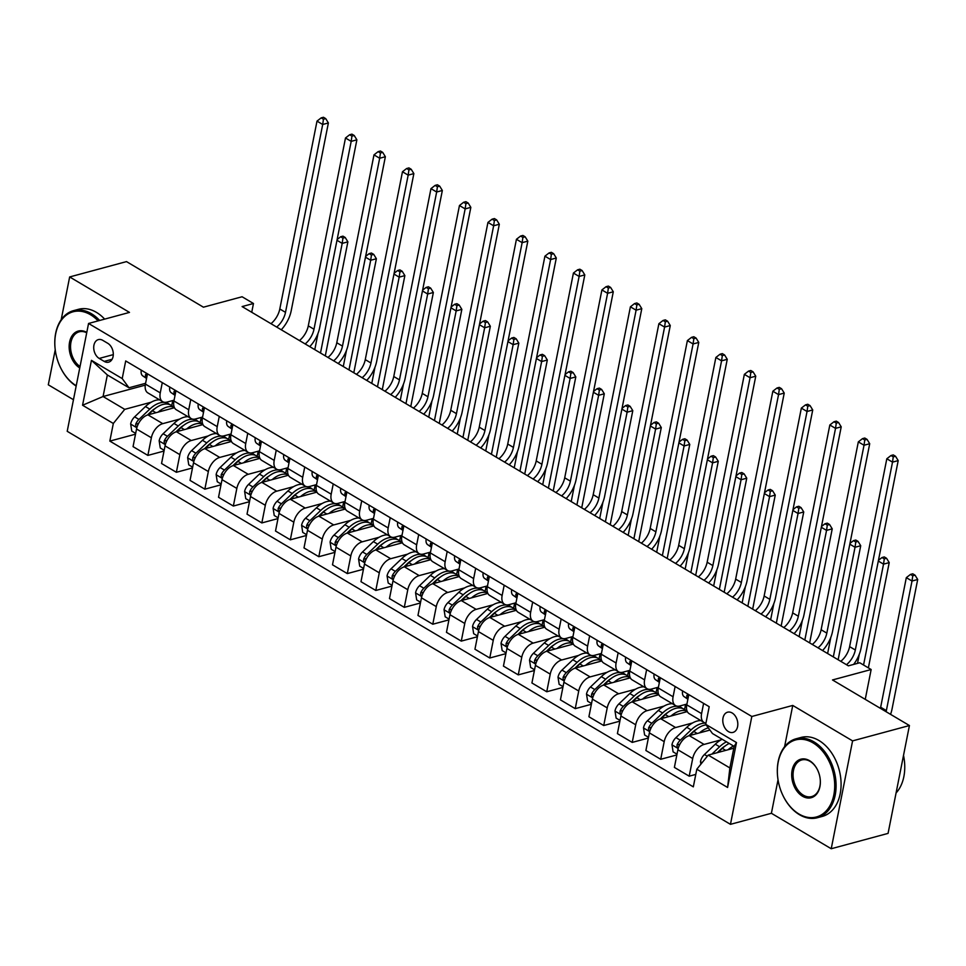 <?xml version="1.0" encoding="UTF-8"?>
<svg xmlns="http://www.w3.org/2000/svg" width="966" height="966" viewBox="0 0 966 966"><rect width="100%" height="100%" fill="white"/><g stroke="black" fill="none" stroke-linecap="round" stroke-linejoin="round"><path stroke-width="1.45" d="M732.143 712.968A10.469 7.257 -105.1 0 0 727.579 712.196A10.469 7.257 -105.1 0 0 722.797 721.022A10.469 7.257 -105.1 0 0 728.461 731.624A10.469 7.257 -105.1 0 0 733.025 732.397A10.469 7.257 -105.1 0 0 737.807 723.57A10.469 7.257 -105.1 0 0 732.143 712.968M831.231 848.74L888.068 833.392L909.429 725.538L852.58 740.886L792.748 705.434L751.826 716.482L730.465 824.336L771.399 813.287L831.231 848.74L852.58 740.886M751.826 716.482L88.558 323.465L67.209 431.307L730.465 824.336M55.231 349.789L48.3 384.806L73.464 399.719M88.558 323.465L129.48 312.404L69.661 276.952L61.184 319.734M69.661 276.952L126.498 261.605L203.428 307.188L242.08 296.755L253.466 303.505L242.104 306.572L848.389 665.84L859.752 662.761L871.151 669.523L832.499 679.955L909.429 725.538M99.208 358.434L104.219 361.405A10.143 7.04 -105.1 0 0 108.651 362.153A10.143 7.04 -105.1 0 0 113.288 353.604A10.143 7.04 -105.1 0 0 107.806 343.328L102.782 340.358A10.143 7.04 -105.1 0 0 98.351 339.609A10.143 7.04 -105.1 0 0 93.726 348.158A10.143 7.04 -105.1 0 0 99.208 358.434L113.288 354.631M113.324 423.47L82.557 405.237L91.444 360.342L122.211 378.575L128.997 387.777L107.347 374.953L103.072 396.519L124.723 409.355L113.324 423.47L109.834 441.1L693.322 786.855L696.812 769.226L708.223 755.11L729.873 767.934L734.148 746.368L712.485 733.532L705.711 724.331L736.478 742.564L727.591 787.459L696.812 769.226M705.711 724.331L709.201 706.701L125.701 360.946L122.211 378.575M865.246 699.36L871.151 669.523M251.74 312.284L253.466 303.505M145.274 385.132L103.072 396.519L82.557 405.237M128.997 387.777L145.6 383.297M675.125 686.5L673.085 696.764A13.077 7.668 120.6 0 0 675.512 705.566A13.077 7.668 120.6 0 0 679.871 705.977L686.923 704.069M646.628 669.619L644.6 679.883A13.077 7.668 120.6 0 0 647.027 688.686A13.077 7.668 120.6 0 0 651.386 689.084L658.438 687.188M618.143 652.738L616.103 663.002A13.077 7.668 120.6 0 0 618.53 671.805A13.077 7.668 120.6 0 0 622.889 672.203L629.941 670.307M589.646 635.857L587.618 646.121A13.077 7.668 120.6 0 0 590.045 654.924A13.077 7.668 120.6 0 0 594.404 655.322L601.456 653.427M561.161 618.977L559.121 629.24A13.077 7.668 120.6 0 0 561.548 638.043A13.077 7.668 120.6 0 0 565.907 638.441L572.959 636.534M532.664 602.096L530.636 612.359A13.077 7.668 120.6 0 0 533.063 621.15A13.077 7.668 120.6 0 0 537.422 621.561L544.474 619.653M504.18 585.215L502.139 595.467A13.077 7.668 120.6 0 0 504.566 604.269A13.077 7.668 120.6 0 0 508.925 604.68L515.977 602.772M475.683 568.322L473.654 578.586A13.077 7.668 120.6 0 0 476.081 587.388A13.077 7.668 120.6 0 0 480.44 587.799L487.492 585.891M447.198 551.441L445.157 561.705A13.077 7.668 120.6 0 0 447.584 570.508A13.077 7.668 120.6 0 0 451.943 570.906L458.995 569.01M418.701 534.56L416.672 544.824A13.077 7.668 120.6 0 0 419.099 553.627A13.077 7.668 120.6 0 0 423.458 554.025L430.51 552.129M390.216 517.679L388.175 527.943A13.077 7.668 120.6 0 0 390.602 536.746A13.077 7.668 120.6 0 0 394.961 537.144L402.013 535.236M361.719 500.799L359.69 511.062A13.077 7.668 120.6 0 0 362.117 519.853A13.077 7.668 120.6 0 0 366.476 520.263L373.528 518.356M333.234 483.918L331.193 494.181A13.077 7.668 120.6 0 0 333.62 502.972A13.077 7.668 120.6 0 0 337.979 503.383L345.031 501.475M304.737 467.037L302.708 477.289A13.077 7.668 120.6 0 0 305.135 486.091A13.077 7.668 120.6 0 0 309.494 486.502L316.546 484.594M276.252 450.144L274.211 460.408A13.077 7.668 120.6 0 0 276.638 469.21A13.077 7.668 120.6 0 0 280.997 469.621L288.049 467.713M247.755 433.263L245.726 443.527A13.077 7.668 120.6 0 0 248.153 452.33A13.077 7.668 120.6 0 0 252.512 452.728L259.564 450.832M219.27 416.382L217.229 426.646A13.077 7.668 120.6 0 0 219.656 435.449A13.077 7.668 120.6 0 0 224.015 435.847L231.067 433.951M190.773 399.501L188.744 409.765A13.077 7.668 120.6 0 0 191.171 418.568A13.077 7.668 120.6 0 0 195.53 418.966L202.582 417.058M162.288 382.621L160.259 392.884A13.077 7.668 120.6 0 0 162.674 401.675A13.077 7.668 120.6 0 0 167.046 402.085L174.085 400.178M151.227 402.194L124.723 409.355M174.472 407.712L147.955 414.873A13.077 7.668 120.6 0 0 136.544 428.989L133.054 446.63L147.87 455.409L164.015 451.05M179.724 419.075L162.771 423.651A13.077 7.668 120.6 0 0 151.36 437.767L147.87 455.409M202.969 424.593L176.44 431.754A13.077 7.668 120.6 0 0 165.041 445.869L161.551 463.511L176.367 472.289L192.512 467.93M208.209 435.956L191.256 440.532A13.077 7.668 120.6 0 0 179.857 454.648L176.367 472.289M231.454 441.486L204.937 448.647A13.077 7.668 120.6 0 0 193.526 462.762L190.036 480.392L204.852 489.17L220.997 484.811M236.706 452.849L219.753 457.425A13.077 7.668 120.6 0 0 208.342 471.541L204.852 489.17M259.951 458.367L233.422 465.527A13.077 7.668 120.6 0 0 222.023 479.643L218.533 497.273L233.349 506.051L249.494 501.692M265.191 469.73L248.238 474.306A13.077 7.668 120.6 0 0 236.839 488.422L233.349 506.051M288.436 475.248L261.919 482.408A13.077 7.668 120.6 0 0 250.508 496.524L247.018 514.154L261.834 522.932L277.979 518.573M293.676 486.61L276.735 491.187A13.077 7.668 120.6 0 0 265.324 505.303L261.834 522.932M316.92 492.129L290.404 499.289A13.077 7.668 120.6 0 0 279.005 513.405L275.515 531.034L290.331 539.825L306.476 535.466M322.173 503.491L305.22 508.068A13.077 7.668 120.6 0 0 293.821 522.183L290.331 539.825M345.417 509.01L318.901 516.17A13.077 7.668 120.6 0 0 307.49 530.286L304 547.927L318.816 556.706L334.96 552.347M350.658 520.372L333.717 524.949A13.077 7.668 120.6 0 0 322.306 539.064L318.816 556.706M373.902 525.89L347.386 533.051A13.077 7.668 120.6 0 0 335.987 547.167L332.497 564.808L347.313 573.587L363.457 569.228M379.155 537.253L362.202 541.829A13.077 7.668 120.6 0 0 350.803 555.945L347.313 573.587M402.399 542.771L375.883 549.932A13.077 7.668 120.6 0 0 364.472 564.047L360.982 581.689L375.798 590.467L391.942 586.108M407.64 554.134L390.699 558.71A13.077 7.668 120.6 0 0 379.288 572.826L375.798 590.467M430.884 559.664L404.368 566.825A13.077 7.668 120.6 0 0 392.969 580.94L389.479 598.57L404.295 607.348L420.439 602.989M436.137 571.027L419.184 575.603A13.077 7.668 120.6 0 0 407.785 589.719L404.295 607.348M459.381 576.545L432.865 583.706A13.077 7.668 120.6 0 0 421.454 597.821L417.964 615.451L432.78 624.229L448.924 619.87M464.622 587.908L447.681 592.484A13.077 7.668 120.6 0 0 436.27 606.6L432.78 624.229M487.866 593.426L461.35 600.586A13.077 7.668 120.6 0 0 449.951 614.702L446.461 632.332L461.277 641.11L477.421 636.751M493.119 604.788L476.166 609.365A13.077 7.668 120.6 0 0 464.767 623.481L461.277 641.11M516.363 610.307L489.847 617.467A13.077 7.668 120.6 0 0 478.436 631.583L474.946 649.224L489.762 658.003L505.906 653.644M521.604 621.669L504.663 626.246A13.077 7.668 120.6 0 0 493.252 640.361L489.762 658.003M544.848 627.188L518.331 634.348A13.077 7.668 120.6 0 0 506.933 648.464L503.443 666.105L518.259 674.884L534.403 670.525M550.101 638.55L533.147 643.127A13.077 7.668 120.6 0 0 521.749 657.242L518.259 674.884M573.345 644.068L546.828 651.229A13.077 7.668 120.6 0 0 535.418 665.345L531.928 682.986L546.744 691.765L562.888 687.406M578.586 655.431L561.644 660.007A13.077 7.668 120.6 0 0 550.234 674.123L546.744 691.765M601.83 660.949L575.313 668.11A13.077 7.668 120.6 0 0 563.915 682.225L560.425 699.867L575.241 708.646L591.373 704.286M607.083 672.312L590.129 676.9A13.077 7.668 120.6 0 0 578.731 691.004L575.241 708.646M630.327 677.842L603.81 685.003A13.077 7.668 120.6 0 0 592.399 699.118L588.91 716.748L603.726 725.526L619.87 721.167M635.568 689.205L618.626 693.781A13.077 7.668 120.6 0 0 607.216 707.897L603.726 725.526M658.812 694.723L632.295 701.884A13.077 7.668 120.6 0 0 620.897 715.999L617.407 733.629L632.223 742.407L648.355 738.048M664.065 706.086L647.111 710.662A13.077 7.668 120.6 0 0 635.713 724.778L632.223 742.407M687.309 711.604L660.792 718.764A13.077 7.668 120.6 0 0 649.381 732.88L645.892 750.51L660.708 759.288L676.852 754.929M692.55 722.966L675.608 727.543A13.077 7.668 120.6 0 0 664.197 741.659L660.708 759.288M709.938 730.067L689.277 735.645A13.077 7.668 120.6 0 0 677.878 749.761L674.389 767.402L689.205 776.181L695.798 774.394M721.047 739.847L704.093 744.424A13.077 7.668 120.6 0 0 692.694 758.539L689.205 776.181M733.786 748.203L708.223 755.11M147.472 373.842L145.443 384.106A13.077 7.668 120.6 0 0 147.858 392.896L162.674 401.675M109.834 441.1L135.53 434.169M171.731 405.623L172.745 400.54M175.957 390.723L173.928 400.987A13.077 7.668 120.6 0 0 176.355 409.789L191.171 418.568M200.228 422.516L201.23 417.433M228.713 439.397L229.727 434.314M204.454 407.604L202.425 417.867A13.077 7.668 120.6 0 0 204.84 426.67L219.656 435.449M257.21 456.278L258.212 451.194M232.939 424.485L230.91 434.748A13.077 7.668 120.6 0 0 233.337 443.551L248.153 452.33M285.695 473.159L286.709 468.075M261.436 441.365L259.407 451.629A13.077 7.668 120.6 0 0 261.822 460.432L276.638 469.21M314.192 490.04L315.194 484.956M289.921 458.258L287.892 468.51A13.077 7.668 120.6 0 0 290.319 477.313L305.135 486.091M342.676 506.921L343.691 501.837M318.418 475.139L316.389 485.403A13.077 7.668 120.6 0 0 318.804 494.194L333.62 502.972M371.173 523.801L372.176 518.718M346.903 492.02L344.874 502.284A13.077 7.668 120.6 0 0 347.301 511.074L362.117 519.853M399.658 540.694L400.673 535.611M375.4 508.901L373.359 519.165A13.077 7.668 120.6 0 0 375.786 527.967L390.602 536.746M428.155 557.575L429.158 552.492M403.885 525.782L401.856 536.045A13.077 7.668 120.6 0 0 404.283 544.848L419.099 553.627M456.64 574.456L457.655 569.372M432.382 542.663L430.341 552.926A13.077 7.668 120.6 0 0 432.768 561.729L447.584 570.508M485.137 591.337L486.14 586.253M460.867 559.543L458.838 569.807A13.077 7.668 120.6 0 0 461.265 578.61L476.081 587.388M513.622 608.218L514.636 603.134M489.364 576.436L487.323 586.688A13.077 7.668 120.6 0 0 489.75 595.491L504.566 604.269M542.119 625.099L543.121 620.015M517.848 593.317L515.82 603.581A13.077 7.668 120.6 0 0 518.247 612.372L533.063 621.15M570.604 641.979L571.618 636.896M546.345 610.198L544.305 620.462A13.077 7.668 120.6 0 0 546.732 629.252L561.548 638.043M599.101 658.872L600.103 653.789M574.83 627.079L572.802 637.343A13.077 7.668 120.6 0 0 575.229 646.145L590.045 654.924M627.586 675.753L628.6 670.67M603.327 643.96L601.287 654.223A13.077 7.668 120.6 0 0 603.714 663.026L618.53 671.805M656.083 692.634L657.085 687.55M631.812 660.841L629.784 671.104A13.077 7.668 120.6 0 0 632.211 679.907L647.027 688.686M684.568 709.515L685.582 704.431M660.309 677.721L658.269 687.985A13.077 7.668 120.6 0 0 660.696 696.788L675.512 705.566M688.794 694.614L686.766 704.866A13.077 7.668 120.6 0 0 689.193 713.669L704.009 722.447A13.077 7.668 120.6 0 0 705.953 723.075M703.61 703.393L701.582 713.645A13.077 7.668 120.6 0 0 704.009 722.447M107.347 374.953L91.444 360.342M736.478 742.564L734.148 746.368M727.591 787.459L729.873 767.934M792.748 705.434L784.585 746.706M778.028 779.791L771.399 813.287M141.362 370.159L141.278 370.28A8.67 5.084 120.6 0 0 142.739 375.859L146.554 378.467M147.351 374.458L146.071 373.927L145.455 374.953A8.67 5.084 120.6 0 0 146.639 378.056M270.975 323.682A16.35 9.588 120.6 0 0 279.802 308.975L317.005 121.112L322.692 124.481L323.441 119.229L325.723 118.613L323.441 117.26L321.171 117.876L323.441 119.229M276.674 327.051A16.35 9.588 120.6 0 0 285.501 312.356L322.692 124.481L328.38 122.948L291.189 310.823A24.536 14.381 -59.4 0 1 281.251 329.78M328.38 122.948L325.723 118.613M321.171 117.876L317.005 121.112M158.146 412.12A25.019 14.671 -59.4 0 1 174.254 407.241M135.675 433.396L131.774 431.09L130.651 423.905A8.67 5.084 -59.4 0 1 134.624 416.865L145.455 406.541A25.019 14.671 -59.4 0 1 159.547 399.827M148.257 414.8L152.519 410.731A25.019 14.671 -59.4 0 1 171.127 405.273L174.194 407.084M169.69 404.585A25.019 14.671 120.6 0 0 168.398 403.643A25.019 14.671 120.6 0 0 149.79 409.101L138.947 419.425A8.67 5.084 120.6 0 0 135.699 424.219L135.795 426.139L137.063 427.02M147.424 415.042L150.781 411.842A20.769 12.184 -59.4 0 1 155.14 408.485M320.495 353.025L342.193 243.384L336.977 240.292M314.795 349.644L317.995 333.451M342.942 236.151L340.672 236.767L342.942 238.119L345.224 237.503L342.942 236.151M342.942 238.119L342.193 243.384L347.881 241.838L325.3 355.874M347.881 241.838L345.224 237.503M340.672 236.767L337.134 239.508M169.847 387.04L169.762 387.161A8.67 5.084 120.6 0 0 171.236 392.739L175.039 395.348M173.94 391.834L175.824 391.327L174.556 390.819L173.94 391.834A8.67 5.084 120.6 0 0 175.124 394.937M299.46 340.563A16.35 9.588 120.6 0 0 308.287 325.856L345.49 137.993L351.189 141.374L351.938 136.109L354.208 135.494L351.926 134.141L349.656 134.757L351.938 136.109M305.159 343.944A16.35 9.588 120.6 0 0 313.986 329.237L351.189 141.374L356.877 139.828L319.674 327.703A24.536 14.381 -59.4 0 1 309.748 346.661M356.877 139.828L354.208 135.494M349.656 134.757L345.49 137.993M198.344 403.933L198.259 404.042A8.67 5.084 120.6 0 0 199.721 409.62L203.536 412.228M202.437 408.715L204.321 408.207L203.053 407.7L202.437 408.715A8.67 5.084 120.6 0 0 203.621 411.818M327.957 357.444A16.35 9.588 120.6 0 0 336.784 342.737L373.987 154.874L379.674 158.255L380.423 152.99L382.705 152.374L380.423 151.022L378.141 151.638L380.423 152.99M333.656 360.825A16.35 9.588 120.6 0 0 342.483 346.118L379.674 158.255L385.362 156.721L348.171 344.584A24.536 14.381 -59.4 0 1 338.233 363.542M385.362 156.721L382.705 152.374M378.141 151.638L373.987 154.874M226.829 420.814L226.744 420.922A8.67 5.084 120.6 0 0 228.218 426.501L232.021 429.109M230.922 425.595L232.806 425.088L231.538 424.581L230.922 425.595A8.67 5.084 120.6 0 0 232.106 428.699M356.442 374.325A16.35 9.588 120.6 0 0 365.269 359.63L402.472 171.755L408.171 175.136L408.92 169.871L411.19 169.255L408.908 167.903L406.638 168.519L408.92 169.871M362.141 377.706A16.35 9.588 120.6 0 0 370.968 362.999L408.171 175.136L413.859 173.602L376.655 361.465A24.536 14.381 -59.4 0 1 366.73 380.423M413.859 173.602L411.19 169.255M406.638 168.519L402.472 171.755M186.643 429.001A25.019 14.671 -59.4 0 1 202.751 424.122M164.172 450.289L160.271 447.97L159.149 440.798A8.67 5.084 -59.4 0 1 163.109 433.746L173.952 423.422A25.019 14.671 -59.4 0 1 188.032 416.708M176.742 431.681L181.016 427.612A25.019 14.671 -59.4 0 1 199.624 422.154L202.679 423.965M198.175 421.466A25.019 14.671 120.6 0 0 196.883 420.536A25.019 14.671 120.6 0 0 178.275 425.994L167.444 436.306A8.67 5.084 120.6 0 0 164.184 441.1L164.292 443.02L165.548 443.901M175.909 431.923L179.278 428.723A20.769 12.184 -59.4 0 1 183.625 425.366M348.98 369.906L370.69 260.265L365.474 257.173M343.28 366.525L346.492 350.332M371.427 253.032L369.157 253.647L371.439 255L373.709 254.384L371.427 253.032M371.439 255L370.69 260.265L376.378 258.731L353.798 372.755M376.378 258.731L373.709 254.384M369.157 253.647L365.631 256.388M215.128 445.894A25.019 14.671 -59.4 0 1 231.236 441.003M192.657 467.17L188.756 464.851L187.633 457.679A8.67 5.084 -59.4 0 1 191.606 450.627L202.437 440.303A25.019 14.671 -59.4 0 1 216.529 433.589M205.239 448.562L209.501 444.493A25.019 14.671 -59.4 0 1 228.109 439.035L231.176 440.846M226.672 438.347A25.019 14.671 120.6 0 0 225.38 437.417A25.019 14.671 120.6 0 0 206.772 442.875L195.929 453.199A8.67 5.084 120.6 0 0 192.681 457.981L192.777 459.901L194.045 460.782M204.406 448.804L207.762 445.604A20.769 12.184 -59.4 0 1 212.122 442.247M377.477 386.786L399.175 277.145L393.959 274.054M371.777 383.417L374.977 367.213M399.924 269.912L397.642 270.528L399.924 271.881L402.206 271.265L399.924 269.912M399.924 271.881L399.175 277.145L404.863 275.612L382.282 389.636M404.863 275.612L402.206 271.265M397.642 270.528L394.116 273.269M243.625 462.774A25.019 14.671 -59.4 0 1 259.733 457.896M221.154 484.051L217.253 481.732L216.13 474.56A8.67 5.084 -59.4 0 1 220.091 467.508L230.934 457.184A25.019 14.671 -59.4 0 1 245.014 450.47M233.724 465.443L237.998 461.374A25.019 14.671 -59.4 0 1 256.606 455.916L259.661 457.727M255.157 455.228A25.019 14.671 120.6 0 0 253.865 454.298A25.019 14.671 120.6 0 0 235.257 459.756L224.426 470.08A8.67 5.084 120.6 0 0 221.166 474.861L221.274 476.781L222.53 477.663M232.891 465.684L236.259 462.485A20.769 12.184 -59.4 0 1 240.606 459.128M405.962 403.667L427.672 294.026L422.456 290.935M400.262 400.298L403.474 384.106M428.409 286.793L426.139 287.409L428.421 288.762L430.691 288.146L428.409 286.793M428.421 288.762L427.672 294.026L433.36 292.493L410.779 406.529M433.36 292.493L430.691 288.146M426.139 287.409L422.613 290.15M255.326 437.695L255.241 437.803A8.67 5.084 120.6 0 0 256.702 443.382L260.518 446.002M261.315 441.993L260.035 441.462L259.419 442.476A8.67 5.084 120.6 0 0 260.603 445.592M384.939 391.206A16.35 9.588 120.6 0 0 393.766 376.511L430.969 188.636L436.656 192.017L437.405 186.752L439.687 186.136L437.405 184.784L435.123 185.4L437.405 186.752M390.638 394.587A16.35 9.588 120.6 0 0 399.465 379.88L436.656 192.017L442.343 190.483L405.152 378.346A24.536 14.381 -59.4 0 1 395.215 397.304M442.343 190.483L439.687 186.136M435.123 185.4L430.969 188.636M272.11 479.655A25.019 14.671 -59.4 0 1 288.218 474.777M249.639 500.931L245.738 498.625L244.615 491.44A8.67 5.084 -59.4 0 1 248.588 484.389L259.419 474.065A25.019 14.671 -59.4 0 1 273.511 467.351M262.221 482.324L266.483 478.255A25.019 14.671 -59.4 0 1 285.091 472.797L288.158 474.62M283.654 472.12A25.019 14.671 120.6 0 0 282.362 471.179A25.019 14.671 120.6 0 0 263.754 476.636L252.911 486.961A8.67 5.084 120.6 0 0 249.663 491.742L249.759 493.662L251.027 494.556M261.388 482.565L264.744 479.365A20.769 12.184 -59.4 0 1 269.103 476.009M434.446 420.548L456.157 310.907L450.941 307.816M428.759 417.179L431.959 400.987M456.906 303.686L454.624 304.29L456.906 305.642L459.188 305.027L456.906 303.686M456.906 305.642L456.157 310.907L461.845 309.374L439.264 423.41M461.845 309.374L459.188 305.027M454.624 304.29L451.098 307.043M98.121 320.881A39.908 27.688 -105.1 0 0 90.538 314.747A39.908 27.688 -105.1 0 0 54.953 346.987A39.908 27.688 -105.1 0 0 60.508 367.551A39.908 27.688 -105.1 0 0 76.229 385.736M76.157 386.074A40.886 28.376 74.9 0 1 60.629 367.792A40.886 28.376 74.9 0 1 60.568 367.672M54.941 346.854A40.886 28.376 74.9 0 1 54.929 346.722A40.886 28.376 74.9 0 1 73.513 310.654A40.886 28.376 74.9 0 1 91.396 313.696A40.886 28.376 74.9 0 1 99.643 320.47M73.513 310.654L78.524 309.301A40.886 28.376 74.9 0 1 96.395 312.344A40.886 28.376 74.9 0 1 104.642 319.118M79.743 367.961A19.948 13.85 74.9 0 1 69.588 342.073A19.948 13.85 74.9 0 1 86.795 332.401M86.711 332.775A18.97 13.162 -105.1 0 0 79.236 331.809A18.97 13.162 -105.1 0 0 70.542 347.253A18.97 13.162 -105.1 0 0 80.033 366.525M813.058 742.89A39.908 27.688 -105.1 0 0 777.485 775.13A39.908 27.688 -105.1 0 0 783.04 795.694A39.908 27.688 -105.1 0 0 798.979 814.012A39.908 27.688 -105.1 0 0 833.827 794.933A39.908 27.688 -105.1 0 0 813.058 742.89M777.473 774.998A40.886 28.376 74.9 0 1 777.461 774.865A40.886 28.376 74.9 0 1 796.044 738.797A40.886 28.376 74.9 0 1 813.915 741.84A40.886 28.376 74.9 0 1 836.037 783.245A40.886 28.376 74.9 0 1 817.357 817.743A40.886 28.376 74.9 0 1 799.486 814.712A40.886 28.376 74.9 0 1 783.148 795.936A40.886 28.376 74.9 0 1 783.1 795.815M809.544 760.677A19.948 13.85 74.9 0 1 817.514 769.83A19.948 13.85 74.9 0 1 820.291 780.117A19.948 13.85 74.9 0 1 802.505 796.238A19.948 13.85 74.9 0 1 792.12 770.216A19.948 13.85 74.9 0 1 809.544 760.677M817.574 769.95A18.97 13.162 -105.1 0 0 810.051 761.365A18.97 13.162 -105.1 0 0 801.756 759.952A18.97 13.162 -105.1 0 0 793.086 775.964A18.97 13.162 -105.1 0 0 803.35 795.175A18.97 13.162 -105.1 0 0 811.645 796.588A18.97 13.162 -105.1 0 0 820.279 779.985M796.044 738.797L801.043 737.444A40.886 28.376 74.9 0 1 818.914 740.487A40.886 28.376 74.9 0 1 841.036 781.905A40.886 28.376 74.9 0 1 822.368 816.391L817.357 817.743M903.512 755.436A40.886 28.376 74.9 0 1 896.074 792.965M283.811 454.575L283.726 454.684A8.67 5.084 120.6 0 0 285.199 460.263L289.003 462.883M287.904 459.369L289.788 458.862L288.52 458.343L287.904 459.369A8.67 5.084 120.6 0 0 289.088 462.473M413.424 408.099A16.35 9.588 120.6 0 0 422.251 393.391L459.454 205.529L465.153 208.898L465.902 203.633L468.172 203.017L465.89 201.677L463.62 202.28L465.902 203.633M419.123 411.468A16.35 9.588 120.6 0 0 427.95 396.76L465.153 208.898L470.84 207.364L433.637 395.227A24.536 14.381 -59.4 0 1 423.712 414.185M470.84 207.364L468.172 203.017M463.62 202.28L459.454 205.529M312.308 471.456L312.223 471.565A8.67 5.084 120.6 0 0 313.684 477.144L317.5 479.764M316.389 476.25L318.273 475.743L317.017 475.224L316.389 476.25A8.67 5.084 120.6 0 0 317.585 479.353M441.921 424.98A16.35 9.588 120.6 0 0 450.748 410.272L487.951 222.409L493.638 225.778L494.387 220.514L496.657 219.91L494.387 218.558L492.105 219.173L494.387 220.514M447.62 428.349A16.35 9.588 120.6 0 0 456.447 413.653L493.638 225.778L499.325 224.245L462.134 412.108A24.536 14.381 -59.4 0 1 452.197 431.065M499.325 224.245L496.657 219.91M492.105 219.173L487.951 222.409M340.793 488.337L340.708 488.458A8.67 5.084 120.6 0 0 342.181 494.037L345.985 496.645M346.782 492.636L345.502 492.117L344.886 493.131A8.67 5.084 120.6 0 0 346.07 496.234M470.406 441.86A16.35 9.588 120.6 0 0 479.233 427.153L516.436 239.29L522.135 242.659L522.884 237.407L525.154 236.791L522.872 235.438L520.602 236.054L522.884 237.407M476.105 445.229A16.35 9.588 120.6 0 0 484.932 430.534L522.135 242.659L527.822 241.126L490.619 429.001A24.536 14.381 -59.4 0 1 480.694 447.958M527.822 241.126L525.154 236.791M520.602 236.054L516.436 239.29M369.29 505.23L369.193 505.339A8.67 5.084 120.6 0 0 370.666 510.917L374.482 513.526M375.279 509.517L373.999 508.997L373.371 510.012A8.67 5.084 120.6 0 0 374.567 513.115M498.903 458.741A16.35 9.588 120.6 0 0 507.73 444.034L544.921 256.171L550.62 259.552L551.369 254.287L553.639 253.672L551.369 252.319L549.086 252.935L551.369 254.287M504.59 462.122A16.35 9.588 120.6 0 0 513.429 447.415L550.62 259.552L556.307 258.007L519.116 445.881A24.536 14.381 -59.4 0 1 509.179 464.839M556.307 258.007L553.639 253.672M549.086 252.935L544.921 256.171M397.775 522.111L397.69 522.22A8.67 5.084 120.6 0 0 399.163 527.798L402.967 530.406M403.764 526.398L402.484 525.878L401.868 526.893A8.67 5.084 120.6 0 0 403.051 529.996M527.388 475.622A16.35 9.588 120.6 0 0 536.215 460.915L573.418 273.052L579.117 276.433L579.866 271.168L582.136 270.552L579.854 269.2L577.583 269.816L579.866 271.168M533.087 479.003A16.35 9.588 120.6 0 0 541.914 464.296L579.117 276.433L584.804 274.899L547.601 462.762A24.536 14.381 -59.4 0 1 537.676 481.72M584.804 274.899L582.136 270.552M577.583 269.816L573.418 273.052M300.607 496.536A25.019 14.671 -59.4 0 1 316.715 491.658M278.136 517.812L274.235 515.506L273.112 508.321A8.67 5.084 -59.4 0 1 277.073 501.269L287.916 490.957A25.019 14.671 -59.4 0 1 301.996 484.244M290.706 499.205L294.98 495.135A25.019 14.671 -59.4 0 1 313.588 489.677L316.643 491.501M312.139 489.001A25.019 14.671 120.6 0 0 310.847 488.059A25.019 14.671 120.6 0 0 292.239 493.517L281.408 503.841A8.67 5.084 120.6 0 0 278.148 508.623L278.256 510.555L279.512 511.437M289.872 499.446L293.241 496.246A20.769 12.184 -59.4 0 1 297.588 492.901M462.943 437.441L484.654 327.788L479.438 324.697M457.244 434.06L460.456 417.867M485.391 320.567L483.121 321.183L485.403 322.523L487.673 321.92L485.391 320.567M485.403 322.523L484.654 327.788L490.342 326.254L467.761 440.291M490.342 326.254L487.673 321.92M483.121 321.183L479.595 323.924M329.092 513.417A25.019 14.671 -59.4 0 1 345.2 508.539M306.62 534.693L302.72 532.387L301.597 525.202A8.67 5.084 -59.4 0 1 305.57 518.162L316.401 507.838A25.019 14.671 -59.4 0 1 330.493 501.125M319.203 516.086L323.465 512.028A25.019 14.671 -59.4 0 1 342.073 506.57L345.14 508.382M340.636 505.882A25.019 14.671 120.6 0 0 339.344 504.94A25.019 14.671 120.6 0 0 320.736 510.398L309.893 520.722A8.67 5.084 120.6 0 0 306.645 525.504L306.741 527.436L308.009 528.317M318.369 516.339L321.726 513.127A20.769 12.184 -59.4 0 1 326.085 509.782M491.428 454.322L513.139 344.669L507.923 341.578M485.741 450.941L488.941 434.748M513.888 337.448L511.606 338.064L513.888 339.416L516.17 338.8L513.888 337.448M513.888 339.416L513.139 344.669L518.827 343.135L496.246 457.172M518.827 343.135L516.17 338.8M511.606 338.064L508.08 340.805M357.577 530.298A25.019 14.671 -59.4 0 1 373.697 525.419M335.117 551.574L331.217 549.268L330.094 542.083A8.67 5.084 -59.4 0 1 334.055 535.043L344.898 524.719A25.019 14.671 -59.4 0 1 358.978 518.005M347.688 532.978L351.962 528.909A25.019 14.671 -59.4 0 1 370.57 523.451L373.625 525.263M369.121 522.763A25.019 14.671 120.6 0 0 367.829 521.821A25.019 14.671 120.6 0 0 349.221 527.279L338.39 537.603A8.67 5.084 120.6 0 0 335.13 542.397L335.238 544.317L336.494 545.198M346.854 533.22L350.223 530.02A20.769 12.184 -59.4 0 1 354.57 526.663M519.925 471.203L541.636 361.562L536.42 358.471M514.226 467.822L517.438 451.629M542.373 354.329L540.103 354.945L542.385 356.297L544.655 355.681L542.373 354.329M542.385 356.297L541.636 361.562L547.324 360.016L524.743 474.052M547.324 360.016L544.655 355.681M540.103 354.945L536.577 357.686M386.074 547.179A25.019 14.671 -59.4 0 1 402.182 542.3M363.602 568.467L359.702 566.148L358.579 558.976A8.67 5.084 -59.4 0 1 362.552 551.924L373.383 541.6A25.019 14.671 -59.4 0 1 387.475 534.886M376.185 549.859L380.447 545.79A25.019 14.671 -59.4 0 1 399.055 540.332L402.122 542.143M397.618 539.644A25.019 14.671 120.6 0 0 396.326 538.714A25.019 14.671 120.6 0 0 377.718 544.172L366.875 554.484A8.67 5.084 120.6 0 0 363.627 559.278L363.723 561.198L364.991 562.079M375.351 550.101L378.708 546.901A20.769 12.184 -59.4 0 1 383.067 543.544M548.41 488.084L570.121 378.443L564.905 375.351M542.723 484.703L545.923 468.51M570.87 371.21L568.588 371.825L570.87 373.178L573.14 372.562L570.87 371.21M570.87 373.178L570.121 378.443L575.808 376.909L553.228 490.933M575.808 376.909L573.14 372.562M568.588 371.825L565.062 374.567M414.559 564.072A25.019 14.671 -59.4 0 1 430.679 559.181M392.099 585.348L388.199 583.029L387.064 575.857A8.67 5.084 -59.4 0 1 391.037 568.805L401.88 558.481A25.019 14.671 -59.4 0 1 415.96 551.767M404.669 566.74L408.944 562.671A25.019 14.671 -59.4 0 1 427.552 557.213L430.607 559.024M426.103 556.525A25.019 14.671 120.6 0 0 424.811 555.595A25.019 14.671 120.6 0 0 406.203 561.053L395.372 571.377A8.67 5.084 120.6 0 0 392.111 576.159L392.208 578.079L393.476 578.96M403.836 566.982L407.205 563.782A20.769 12.184 -59.4 0 1 411.552 560.425M576.907 504.964L598.618 395.323L593.402 392.232M571.208 501.595L574.42 485.391M599.355 388.09L597.085 388.706L599.367 390.059L601.637 389.443L599.355 388.09M599.367 390.059L598.618 395.323L604.305 393.79L581.725 507.814M604.305 393.79L601.637 389.443M597.085 388.706L593.559 391.447M426.26 538.992L426.175 539.1A8.67 5.084 120.6 0 0 427.648 544.679L431.464 547.287M432.261 543.29L430.981 542.759L430.353 543.773A8.67 5.084 120.6 0 0 431.548 546.877M555.885 492.503A16.35 9.588 120.6 0 0 564.712 477.808L601.903 289.933L607.602 293.314L608.351 288.049L610.621 287.433L608.351 286.081L606.068 286.697L608.351 288.049M561.572 495.884A16.35 9.588 120.6 0 0 570.411 481.177L607.602 293.314L613.289 291.78L576.086 479.643A24.536 14.381 -59.4 0 1 566.161 498.601M613.289 291.78L610.621 287.433M606.068 286.697L601.903 289.933M443.056 580.952A25.019 14.671 -59.4 0 1 459.164 576.074M420.584 602.229L416.684 599.922L415.561 592.738A8.67 5.084 -59.4 0 1 419.534 585.686L430.365 575.362A25.019 14.671 -59.4 0 1 444.457 568.648M433.166 583.621L437.429 579.552A25.019 14.671 -59.4 0 1 456.037 574.094L459.104 575.905M454.6 573.418A25.019 14.671 120.6 0 0 453.308 572.476A25.019 14.671 120.6 0 0 434.7 577.934L423.857 588.258A8.67 5.084 120.6 0 0 420.608 593.039L420.705 594.959L421.973 595.841M432.333 583.862L435.69 580.663A20.769 12.184 -59.4 0 1 440.049 577.306M605.392 521.845L627.103 412.204L621.887 409.113M599.705 518.476L602.905 502.284M627.852 404.971L625.57 405.587L627.852 406.94L630.122 406.324L627.852 404.971M627.852 406.94L627.103 412.204L632.79 410.671L610.21 524.707M632.79 410.671L630.122 406.324M625.57 405.587L622.044 408.328M454.757 555.873L454.672 555.981A8.67 5.084 120.6 0 0 456.145 561.56L459.949 564.18M458.85 560.666L460.734 560.147L459.466 559.64L458.85 560.666A8.67 5.084 120.6 0 0 460.033 563.77M584.37 509.384A16.35 9.588 120.6 0 0 593.196 494.689L630.4 306.814L636.099 310.195L636.848 304.93L639.118 304.314L636.836 302.962L634.565 303.578L636.848 304.93M590.069 512.765A16.35 9.588 120.6 0 0 598.896 498.058L636.099 310.195L641.786 308.661L604.583 496.524A24.536 14.381 -59.4 0 1 594.658 515.482M641.786 308.661L639.118 304.314M634.565 303.578L630.4 306.814M471.541 597.833A25.019 14.671 -59.4 0 1 487.649 592.955M449.081 619.109L445.181 616.803L444.046 609.618A8.67 5.084 -59.4 0 1 448.019 602.567L458.862 592.255A25.019 14.671 -59.4 0 1 472.942 585.529M461.651 600.502L465.926 596.433A25.019 14.671 -59.4 0 1 484.534 590.975L487.589 592.798M483.085 590.298A25.019 14.671 120.6 0 0 481.793 589.357A25.019 14.671 120.6 0 0 463.185 594.815L452.354 605.139A8.67 5.084 120.6 0 0 449.093 609.92L449.19 611.84L450.458 612.734M460.818 600.743L464.187 597.543A20.769 12.184 -59.4 0 1 468.534 594.187M633.889 538.726L655.6 429.085L650.384 425.994M628.19 535.357L631.402 519.165M656.337 421.864L654.067 422.468L656.349 423.82L658.619 423.205L656.337 421.864M656.349 423.82L655.6 429.085L661.287 427.552L638.707 541.588M661.287 427.552L658.619 423.205M654.067 422.468L650.541 425.221M483.241 572.753L483.157 572.862A8.67 5.084 120.6 0 0 484.63 578.441L488.446 581.061M487.335 577.547L489.219 577.04L487.951 576.521L487.335 577.547A8.67 5.084 120.6 0 0 488.53 580.651M612.867 526.277A16.35 9.588 120.6 0 0 621.693 511.569L658.884 323.707L664.584 327.076L665.332 321.811L667.603 321.195L665.332 319.855L663.05 320.458L665.332 321.811M618.554 529.646A16.35 9.588 120.6 0 0 627.393 514.938L664.584 327.076L670.271 325.542L633.068 513.405A24.536 14.381 -59.4 0 1 623.142 532.363M670.271 325.542L667.603 321.195M663.05 320.458L658.884 323.707M500.038 614.714A25.019 14.671 -59.4 0 1 516.146 609.836M477.566 635.99L473.666 633.684L472.543 626.499A8.67 5.084 -59.4 0 1 476.516 619.46L487.347 609.135A25.019 14.671 -59.4 0 1 501.439 602.422M490.148 617.383L494.411 613.313A25.019 14.671 -59.4 0 1 513.018 607.856L516.086 609.679M511.582 607.179A25.019 14.671 120.6 0 0 510.29 606.237A25.019 14.671 120.6 0 0 491.682 611.695L480.839 622.019A8.67 5.084 120.6 0 0 477.59 626.801L477.687 628.733L478.955 629.615M489.315 617.624L492.672 614.424A20.769 12.184 -59.4 0 1 497.031 611.08M662.374 555.619L684.085 445.966L678.869 442.875M656.675 552.238L659.887 536.045M684.834 438.745L682.551 439.361L684.834 440.701L687.104 440.098L684.834 438.745M684.834 440.701L684.085 445.966L689.772 444.432L667.192 558.469M689.772 444.432L687.104 440.098M682.551 439.361L679.026 442.102M511.739 589.634L511.654 589.743A8.67 5.084 120.6 0 0 513.127 595.322L516.931 597.942M515.832 594.428L517.716 593.921L516.448 593.402L515.832 594.428A8.67 5.084 120.6 0 0 517.015 597.531M641.352 543.158A16.35 9.588 120.6 0 0 650.178 528.45L687.381 340.587L693.081 343.956L693.83 338.692L696.1 338.088L693.817 336.736L691.547 337.351L693.83 338.692M647.051 546.527A16.35 9.588 120.6 0 0 655.878 531.831L693.081 343.956L698.768 342.423L661.565 530.286A24.536 14.381 -59.4 0 1 651.639 549.243M698.768 342.423L696.1 338.088M691.547 337.351L687.381 340.587M528.523 631.595A25.019 14.671 -59.4 0 1 544.631 626.717M506.063 652.871L502.163 650.565L501.028 643.38A8.67 5.084 -59.4 0 1 505.001 636.34L515.844 626.016A25.019 14.671 -59.4 0 1 529.923 619.303M518.633 634.264L522.908 630.206A25.019 14.671 -59.4 0 1 541.515 624.748L544.57 626.56M540.066 624.06A25.019 14.671 120.6 0 0 538.774 623.118A25.019 14.671 120.6 0 0 520.167 628.576L509.336 638.9A8.67 5.084 120.6 0 0 506.075 643.682L506.172 645.614L507.44 646.495M517.8 634.517L521.169 631.305A20.769 12.184 -59.4 0 1 525.516 627.96M690.871 572.5L712.582 462.847L707.366 459.756M685.172 569.119L688.384 552.926M713.319 455.626L711.048 456.242L713.331 457.594L715.601 456.978L713.319 455.626M713.331 457.594L712.582 462.847L718.269 461.313L695.689 575.35M718.269 461.313L715.601 456.978M711.048 456.242L707.523 458.983M540.223 606.515L540.139 606.636A8.67 5.084 120.6 0 0 541.612 612.215L545.428 614.823M544.317 611.309L546.201 610.802L544.933 610.295L544.317 611.309A8.67 5.084 120.6 0 0 545.512 614.412M669.849 560.038A16.35 9.588 120.6 0 0 678.675 545.331L715.866 357.468L721.566 360.837L722.314 355.585L724.585 354.969L722.314 353.616L720.032 354.232L722.314 355.585M675.536 563.407A16.35 9.588 120.6 0 0 684.375 548.712L721.566 360.837L727.253 359.304L690.05 547.179A24.536 14.381 -59.4 0 1 680.124 566.136M727.253 359.304L724.585 354.969M720.032 354.232L715.866 357.468M557.02 648.476A25.019 14.671 -59.4 0 1 573.128 643.597M534.548 669.764L530.648 667.446L529.525 660.261A8.67 5.084 -59.4 0 1 533.498 653.221L544.329 642.897A25.019 14.671 -59.4 0 1 558.42 636.183M547.13 651.156L551.393 647.087A25.019 14.671 -59.4 0 1 570 641.629L573.067 643.441M568.563 640.941A25.019 14.671 120.6 0 0 567.271 639.999A25.019 14.671 120.6 0 0 548.664 645.457L537.82 655.781A8.67 5.084 120.6 0 0 534.572 660.575L534.669 662.495L535.937 663.376M546.297 651.398L549.654 648.198A20.769 12.184 -59.4 0 1 554.013 644.841M719.356 589.381L741.067 479.74L735.851 476.649M713.657 586L716.869 569.807M741.816 472.507L739.533 473.123L741.816 474.475L744.086 473.859L741.816 472.507M741.816 474.475L741.067 479.74L746.754 478.194L724.174 592.23M746.754 478.194L744.086 473.859M739.533 473.123L736.007 475.864M568.72 623.408L568.636 623.517A8.67 5.084 120.6 0 0 570.109 629.095L573.913 631.704M574.71 627.695L573.43 627.175L572.814 628.19A8.67 5.084 120.6 0 0 573.997 631.293M698.333 576.919A16.35 9.588 120.6 0 0 707.16 562.212L744.363 374.349L750.063 377.73L750.811 372.465L753.082 371.85L750.799 370.497L748.529 371.113L750.811 372.465M704.033 580.3A16.35 9.588 120.6 0 0 712.86 565.593L750.063 377.73L755.75 376.185L718.547 564.059A24.536 14.381 -59.4 0 1 708.621 583.017M755.75 376.185L753.082 371.85M748.529 371.113L744.363 374.349M585.505 665.369A25.019 14.671 -59.4 0 1 601.613 660.478M563.045 686.645L559.133 684.326L558.01 677.154A8.67 5.084 -59.4 0 1 561.983 670.102L572.826 659.778A25.019 14.671 -59.4 0 1 586.905 653.064M575.615 668.037L579.89 663.968A25.019 14.671 -59.4 0 1 598.497 658.51L601.552 660.321M597.048 657.822A25.019 14.671 120.6 0 0 595.756 656.892A25.019 14.671 120.6 0 0 577.149 662.35L566.317 672.662A8.67 5.084 120.6 0 0 563.057 677.456L563.154 679.376L564.422 680.257M574.782 668.279L578.151 665.079A20.769 12.184 -59.4 0 1 582.498 661.722M747.853 606.262L769.564 496.621L764.347 493.529M742.154 602.881L745.366 586.688M770.3 489.388L768.03 490.004L770.313 491.356L772.583 490.74L770.3 489.388M770.313 491.356L769.564 496.621L775.251 495.087L752.671 609.111M775.251 495.087L772.583 490.74M768.03 490.004L764.504 492.745M597.205 640.289L597.121 640.398A8.67 5.084 120.6 0 0 598.594 645.976L602.41 648.584M601.299 645.071L603.182 644.563L601.915 644.056L601.299 645.071A8.67 5.084 120.6 0 0 602.494 648.174M726.818 593.8A16.35 9.588 120.6 0 0 735.657 579.093L772.848 391.23L778.548 394.611L779.296 389.346L781.566 388.73L779.296 387.378L777.014 387.994L779.296 389.346M732.518 597.181A16.35 9.588 120.6 0 0 741.357 582.474L778.548 394.611L784.235 393.077L747.032 580.94A24.536 14.381 -59.4 0 1 737.106 599.898M784.235 393.077L781.566 388.73M777.014 387.994L772.848 391.23M625.702 657.17L625.618 657.278A8.67 5.084 120.6 0 0 627.091 662.857L630.895 665.465M629.796 661.952L631.679 661.444L630.412 660.937L629.796 661.952A8.67 5.084 120.6 0 0 630.979 665.055M755.315 610.681A16.35 9.588 120.6 0 0 764.142 595.986L801.345 408.111L807.045 411.492L807.793 406.227L810.063 405.611L807.781 404.259L805.511 404.875L807.793 406.227M761.015 614.062A16.35 9.588 120.6 0 0 769.842 599.355L807.045 411.492L812.732 409.958L775.529 597.821A24.536 14.381 -59.4 0 1 765.603 616.779M812.732 409.958L810.063 405.611M805.511 404.875L801.345 408.111M654.187 674.051L654.103 674.159A8.67 5.084 120.6 0 0 655.576 679.738L659.392 682.358M660.189 678.349L658.897 677.818L658.281 678.844A8.67 5.084 120.6 0 0 659.476 681.948M783.8 627.562A16.35 9.588 120.6 0 0 792.639 612.867L829.83 424.992L835.53 428.373L836.278 423.108L838.548 422.492L836.278 421.14L833.996 421.756L836.278 423.108M789.5 630.943A16.35 9.588 120.6 0 0 798.339 616.236L835.53 428.373L841.217 426.839L804.014 614.702A24.536 14.381 -59.4 0 1 794.088 633.66M841.217 426.839L838.548 422.492M833.996 421.756L829.83 424.992M682.684 690.932L682.6 691.04A8.67 5.084 120.6 0 0 684.073 696.619L687.877 699.239M688.673 695.23L687.394 694.699L686.778 695.725A8.67 5.084 120.6 0 0 687.961 698.829M812.297 644.455A16.35 9.588 120.6 0 0 821.124 629.747L858.327 441.885L864.027 445.254L864.775 439.989L867.045 439.373L864.763 438.033L862.493 438.636L864.775 439.989M817.997 647.824A16.35 9.588 120.6 0 0 826.824 633.116L864.027 445.254L869.714 443.72L832.511 631.583A24.536 14.381 -59.4 0 1 822.585 650.541M869.714 443.72L867.045 439.373M862.493 438.636L858.327 441.885M840.782 661.336A16.35 9.588 120.6 0 0 849.621 646.628L886.812 458.765L892.512 462.134L893.26 456.87L895.53 456.266L893.26 454.914L890.978 455.529L893.26 456.87M846.482 664.705A16.35 9.588 120.6 0 0 855.321 650.009L892.512 462.134L898.199 460.601L860.996 648.464A24.536 14.381 -59.4 0 1 853.618 664.427M898.199 460.601L895.53 456.266M890.978 455.529L886.812 458.765M614.002 682.25A25.019 14.671 -59.4 0 1 630.11 677.359M591.53 703.526L587.63 701.207L586.507 694.035A8.67 5.084 -59.4 0 1 590.48 686.983L601.311 676.659A25.019 14.671 -59.4 0 1 615.402 669.945M604.112 684.918L608.375 680.849A25.019 14.671 -59.4 0 1 626.982 675.391L630.049 677.202M625.545 674.703A25.019 14.671 120.6 0 0 624.253 673.773A25.019 14.671 120.6 0 0 605.646 679.231L594.802 689.555A8.67 5.084 120.6 0 0 591.554 694.337L591.651 696.257L592.919 697.138M603.279 685.16L606.636 681.96A20.769 12.184 -59.4 0 1 610.995 678.603M776.338 623.142L798.049 513.501L792.832 510.41M770.639 619.774L773.851 603.569M798.797 506.269L796.515 506.884L798.797 508.237L801.068 507.621L798.797 506.269M798.797 508.237L798.049 513.501L803.736 511.968L781.156 625.992M803.736 511.968L801.068 507.621M796.515 506.884L792.989 509.625M642.487 699.13A25.019 14.671 -59.4 0 1 658.595 694.252M620.015 720.407L616.115 718.1L614.992 710.916A8.67 5.084 -59.4 0 1 618.965 703.864L629.808 693.54A25.019 14.671 -59.4 0 1 643.887 686.826M632.597 701.799L636.872 697.73A25.019 14.671 -59.4 0 1 655.479 692.272L658.534 694.083M654.03 691.596A25.019 14.671 120.6 0 0 652.738 690.654A25.019 14.671 120.6 0 0 634.131 696.112L623.299 706.436A8.67 5.084 120.6 0 0 620.039 711.217L620.136 713.137L621.404 714.019M631.764 702.04L635.133 698.841A20.769 12.184 -59.4 0 1 639.48 695.484M804.835 640.023L826.546 530.382L821.329 527.291M799.136 636.654L802.335 620.462M827.282 523.149L825.012 523.765L827.294 525.118L829.565 524.502L827.282 523.149M827.294 525.118L826.546 530.382L832.233 528.849L809.653 642.885M832.233 528.849L829.565 524.502M825.012 523.765L821.486 526.506M670.984 716.011A25.019 14.671 -59.4 0 1 687.092 711.133M648.512 737.287L644.612 734.981L643.489 727.796A8.67 5.084 -59.4 0 1 647.462 720.745L658.293 710.433A25.019 14.671 -59.4 0 1 672.384 703.707M661.082 718.68L665.357 714.611A25.019 14.671 -59.4 0 1 683.964 709.153L687.031 710.976M682.527 708.476A25.019 14.671 120.6 0 0 681.235 707.535A25.019 14.671 120.6 0 0 662.628 712.993L651.784 723.317A8.67 5.084 120.6 0 0 648.536 728.098L648.633 730.018L649.901 730.912M660.261 718.921L663.618 715.721A20.769 12.184 -59.4 0 1 667.977 712.365M833.32 656.904L855.031 547.263L849.814 544.172M827.62 653.535L830.832 637.343M855.779 540.042L853.497 540.646L855.779 541.998L858.05 541.383L855.779 540.042M855.779 541.998L855.031 547.263L860.718 545.73L838.138 659.766M860.718 545.73L858.05 541.383M853.497 540.646L849.971 543.399M699.469 732.892A25.019 14.671 -59.4 0 1 708.307 727.869M676.997 754.168L673.097 751.862L671.974 744.677A8.67 5.084 -59.4 0 1 675.946 737.638L686.79 727.313A25.019 14.671 -59.4 0 1 700.869 720.6M689.579 735.561L693.854 731.491A25.019 14.671 -59.4 0 1 706.098 724.874M705.929 723.208A25.019 14.671 120.6 0 0 691.113 729.873L680.281 740.197A8.67 5.084 120.6 0 0 677.021 744.979L677.118 746.911L678.386 747.793M688.746 735.802L692.115 732.602A20.769 12.184 -59.4 0 1 696.462 729.258M863.556 665.019L883.528 564.144L878.311 561.053M857.506 663.376L859.317 654.223M884.264 556.923L881.994 557.539L884.276 558.879L886.547 558.276L884.264 556.923M884.276 558.879L883.528 564.144L889.215 562.61L868.374 667.868M889.215 562.61L886.547 558.276M881.994 557.539L878.468 560.28M727.966 749.773A25.019 14.671 -59.4 0 1 733.544 746.018M700.881 764.191L700.471 761.558A8.67 5.084 -59.4 0 1 704.443 754.518L715.275 744.194A25.019 14.671 -59.4 0 1 722.157 739.256M718.064 752.442L722.339 748.384A25.019 14.671 -59.4 0 1 729.221 743.446M726.48 741.828A25.019 14.671 120.6 0 0 719.61 746.754L711.882 754.12M717.267 752.659L720.6 749.483A20.769 12.184 -59.4 0 1 724.959 746.138M880.412 708.344A16.35 9.588 120.6 0 0 880.666 707.221L906.313 577.656L912.013 581.025L912.761 575.772L915.031 575.156L912.761 573.804L910.479 574.42L912.761 575.772M886.112 711.725A16.35 9.588 120.6 0 0 886.365 710.602L912.013 581.025L917.7 579.491L892.041 709.068A24.536 14.381 -59.4 0 1 890.543 714.345M917.7 579.491L915.031 575.156M910.479 574.42L906.313 577.656M162.771 423.651L147.955 414.873M191.256 440.532L176.44 431.754M219.753 457.425L204.937 448.647M248.238 474.306L233.422 465.527M276.735 491.187L261.919 482.408M305.22 508.068L290.404 499.289M333.717 524.949L318.901 516.17M362.202 541.829L347.386 533.051M390.699 558.71L375.883 549.932M419.184 575.603L404.368 566.825M447.681 592.484L432.865 583.706M476.166 609.365L461.35 600.586M504.663 626.246L489.847 617.467M533.147 643.127L518.331 634.348M561.644 660.007L546.828 651.229M590.129 676.9L575.313 668.11M618.626 693.781L603.81 685.003M647.111 710.662L632.295 701.884M675.608 727.543L660.792 718.764M704.093 744.424L689.277 735.645M151.36 437.767L136.544 428.989M160.259 392.884L145.443 384.106M188.744 409.765L173.928 400.987M179.857 454.648L165.041 445.869M217.229 426.646L202.425 417.867M208.342 471.541L193.526 462.762M245.726 443.527L230.91 434.748M236.839 488.422L222.023 479.643M274.211 460.408L259.407 451.629M265.324 505.303L250.508 496.524M302.708 477.289L287.892 468.51M293.821 522.183L279.005 513.405M331.193 494.181L316.389 485.403M322.306 539.064L307.49 530.286M359.69 511.062L344.874 502.284M350.803 555.945L335.987 547.167M388.175 527.943L373.359 519.165M379.288 572.826L364.472 564.047M416.672 544.824L401.856 536.045M407.785 589.719L392.969 580.94M445.157 561.705L430.341 552.926M436.27 606.6L421.454 597.821M473.654 578.586L458.838 569.807M464.767 623.481L449.951 614.702M502.139 595.467L487.323 586.688M493.252 640.361L478.436 631.583M530.636 612.359L515.82 603.581M521.749 657.242L506.933 648.464M559.121 629.24L544.305 620.462M550.234 674.123L535.418 665.345M587.618 646.121L572.802 637.343M578.731 691.004L563.915 682.225M616.103 663.002L601.287 654.223M607.216 707.897L592.399 699.118M644.6 679.883L629.784 671.104M635.713 724.778L620.897 715.999M673.085 696.764L658.269 687.985M664.197 741.659L649.381 732.88M701.582 713.645L686.766 704.866M692.694 758.539L677.878 749.761M112.104 359.267L104.219 361.405M146.615 378.153L142.739 375.859M279.802 308.975L285.501 312.356M147.339 374.446L145.455 374.953M130.676 424.086L136.846 427.745M152.519 410.731L155.9 412.724M145.455 406.541L149.79 409.101M134.624 416.865L138.947 419.425M138.585 423.434L135.699 424.219M175.112 395.034L171.236 392.739M308.287 325.856L313.986 329.237M203.597 411.914L199.721 409.62M336.784 342.737L342.483 346.118M232.094 428.795L228.218 426.501M365.269 359.63L370.968 362.999M159.173 440.967L165.331 444.626M181.016 427.612L184.397 429.616M173.952 423.422L178.275 425.994M163.109 433.746L167.444 436.306M167.082 440.315L164.184 441.1M187.658 457.86L193.828 461.507M209.501 444.493L212.882 446.497M202.437 440.303L206.772 442.875M191.606 450.627L195.929 453.199M195.567 457.196L192.681 457.981M216.155 474.741L222.313 478.387M237.998 461.374L241.379 463.378M230.934 457.184L235.257 459.756M220.091 467.508L224.426 470.08M224.064 474.077L221.166 474.861M260.579 445.676L256.702 443.382M393.766 376.511L399.465 379.88M261.291 441.969L259.419 442.476M244.639 491.622L250.81 495.268M266.483 478.255L269.864 480.259M259.419 474.065L263.754 476.636M248.588 484.389L252.911 486.961M252.549 490.957L249.663 491.742M289.076 462.569L285.199 460.263M422.251 393.391L427.95 396.76M317.56 479.45L313.684 477.144M450.748 410.272L456.447 413.653M346.057 496.331L342.181 494.037M479.233 427.153L484.932 430.534M346.77 492.624L344.886 493.131M374.542 513.212L370.666 510.917M507.73 444.034L513.429 447.415M375.255 509.505L373.371 510.012M403.039 530.092L399.163 527.798M536.215 460.915L541.914 464.296M403.752 526.385L401.868 526.893M273.137 508.502L279.295 512.161M294.98 495.135L298.361 497.14M287.916 490.957L292.239 493.517M277.073 501.269L281.408 503.841M281.046 507.85L278.148 508.623M301.621 525.383L307.792 529.042M323.465 512.028L326.846 514.021M316.401 507.838L320.736 510.398M305.57 518.162L309.893 520.722M309.531 524.731L306.645 525.504M330.118 542.264L336.277 545.923M351.962 528.909L355.343 530.914M344.898 524.719L349.221 527.279M334.055 535.043L338.39 537.603M338.028 541.612L335.13 542.397M358.603 559.145L364.774 562.804M380.447 545.79L383.828 547.794M373.383 541.6L377.718 544.172M362.552 551.924L366.875 554.484M366.512 558.493L363.627 559.278M387.1 576.038L393.259 579.685M408.944 562.671L412.325 564.675M401.88 558.481L406.203 561.053M391.037 568.805L395.372 571.377M395.009 575.374L392.111 576.159M431.524 546.973L427.648 544.679M564.712 477.808L570.411 481.177M432.237 543.266L430.353 543.773M415.585 592.919L421.756 596.565M437.429 579.552L440.81 581.556M430.365 575.362L434.7 577.934M419.534 585.686L423.857 588.258M423.494 592.255L420.608 593.039M460.021 563.854L456.145 561.56M593.196 494.689L598.896 498.058M444.082 609.8L450.241 613.446M465.926 596.433L469.307 598.437M458.862 592.255L463.185 594.815M448.019 602.567L452.354 605.139M451.991 609.148L449.093 609.92M488.506 580.747L484.63 578.441M621.693 511.569L627.393 514.938M472.567 626.68L478.738 630.339M494.411 613.313L497.792 615.318M487.347 609.135L491.682 611.695M476.516 619.46L480.839 622.019M480.476 626.028L477.59 626.801M517.003 597.628L513.127 595.322M650.178 528.45L655.878 531.831M501.064 643.561L507.222 647.22M522.908 630.206L526.289 632.199M515.844 626.016L520.167 628.576M505.001 636.34L509.336 638.9M508.973 642.909L506.075 643.682M545.488 614.509L541.612 612.215M678.675 545.331L684.375 548.712M529.549 660.442L535.719 664.101M551.393 647.087L554.774 649.092M544.329 642.897L548.664 645.457M533.498 653.221L537.82 655.781M537.458 659.79L534.572 660.575M573.985 631.39L570.109 629.095M707.16 562.212L712.86 565.593M574.698 627.683L572.814 628.19M558.046 677.323L564.204 680.982M579.89 663.968L583.271 665.972M572.826 659.778L577.149 662.35M561.983 670.102L566.317 672.662M565.955 676.671L563.057 677.456M602.47 648.271L598.594 645.976M735.657 579.093L741.357 582.474M630.955 665.151L627.091 662.857M764.142 595.986L769.842 599.355M659.452 682.032L655.576 679.738M792.639 612.867L798.339 616.236M660.164 678.325L658.281 678.844M687.937 698.925L684.073 696.619M821.124 629.747L826.824 633.116M688.661 695.218L686.778 695.725M849.621 646.628L855.321 650.009M586.531 694.216L592.701 697.863M608.375 680.849L611.756 682.853M601.311 676.659L605.646 679.231M590.48 686.983L594.802 689.555M594.44 693.552L591.554 694.337M615.028 711.097L621.186 714.743M636.872 697.73L640.253 699.734M629.808 693.54L634.131 696.112M618.965 703.864L623.299 706.436M622.937 710.433L620.039 711.217M643.513 727.978L649.683 731.624M665.357 714.611L668.738 716.615M658.293 710.433L662.628 712.993M647.462 720.745L651.784 723.317M651.422 727.326L648.536 728.098M672.01 744.858L678.168 748.517M693.854 731.491L697.235 733.496M686.79 727.313L691.113 729.873M675.946 737.638L680.281 740.197M679.919 744.206L677.021 744.979M700.495 761.739L702.101 762.693M722.339 748.384L725.72 750.377M715.275 744.194L719.61 746.754M704.443 754.518L707.317 756.221M880.666 707.221L886.365 710.602M168.398 403.643L166.08 402.279M196.883 420.536L194.577 419.159M225.38 437.417L223.061 436.04M253.865 454.298L251.558 452.933M282.362 471.179L280.043 469.814M310.847 488.059L308.54 486.695M339.344 504.94L337.025 503.576M367.829 521.821L365.522 520.457M396.326 538.714L394.007 537.337M424.811 555.595L422.504 554.218M453.308 572.476L450.989 571.111M481.793 589.357L479.486 587.992M510.29 606.237L507.971 604.873M538.774 623.118L536.468 621.754M567.271 639.999L564.953 638.635M595.756 656.892L593.45 655.516M624.253 673.773L621.935 672.396M652.738 690.654L650.432 689.289M681.235 707.535L678.917 706.17"/></g></svg>
